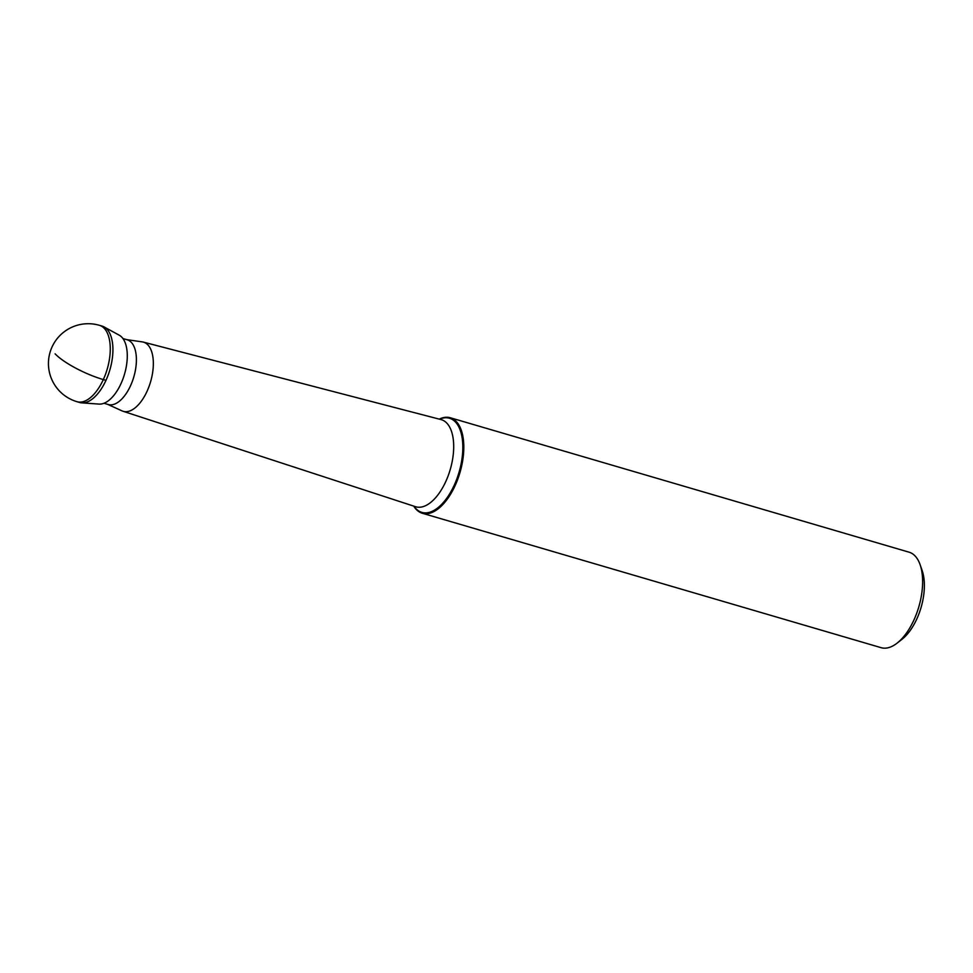 <?xml version="1.0" encoding="UTF-8"?>
<svg xmlns="http://www.w3.org/2000/svg" width="973" height="973" viewBox="0 0 973 973"><rect width="100%" height="100%" fill="white"/><g stroke="black" fill="none" stroke-linecap="round" stroke-linejoin="round"><path stroke-width="1.46" d="M77.049 401.715L79.713 402.494A39.808 19.776 -73.7 0 0 108.1 375.213A39.808 19.776 -73.7 0 0 106.969 329.19A39.808 19.776 -73.7 0 0 102.092 326.101L99.441 325.323A39.808 19.776 106.3 0 1 104.318 328.412A39.808 19.776 106.3 0 1 105.449 374.435A39.808 19.776 106.3 0 1 77.049 401.715A39.808 39.808 0 0 1 54.33 342.678A39.808 39.808 0 0 1 99.441 325.323M81.817 402.871L99.064 404.087A36.098 17.94 -73.7 0 0 123.559 377.183A36.098 17.94 -73.7 0 0 121.88 337.266A36.098 17.94 -73.7 0 0 119.241 335.199L104.062 326.916A39.808 19.776 106.3 0 1 106.969 329.19A39.808 19.776 106.3 0 1 108.818 373.206A39.808 19.776 106.3 0 1 81.817 402.871A39.808 19.776 106.3 0 1 78.412 402.007M100.742 325.809A39.808 19.776 106.3 0 1 104.062 326.916M103.965 403.26L108.258 404.525A33.727 16.76 -73.7 0 0 132.316 381.416A33.727 16.76 -73.7 0 0 131.355 342.423A33.727 16.76 -73.7 0 0 127.22 339.796L122.926 338.543M107.687 404.354L122.075 410.898A36.037 17.915 -73.7 0 0 122.999 411.251A36.037 17.915 -73.7 0 0 148.881 386.889A36.037 17.915 -73.7 0 0 147.945 344.965A36.037 17.915 106.3 0 0 143.274 342.082L441.024 419.594A45.39 22.561 -73.7 0 1 446.911 423.219A45.39 22.561 -73.7 0 1 448.079 476.016A45.39 22.561 -73.7 0 1 415.495 506.69L122.999 411.251M439.237 419.132A49.757 24.726 106.3 0 1 450.268 417.745A49.757 24.726 106.3 0 1 456.361 421.625A49.757 24.726 106.3 0 1 457.784 479.142A49.757 24.726 106.3 0 1 422.282 513.245A49.757 24.726 106.3 0 1 416.189 509.366A49.757 24.726 106.3 0 1 413.744 506.118M422.282 513.245L881.1 647.677A49.757 24.726 -73.7 0 0 897.203 643.056A49.757 24.726 -73.7 0 0 920.142 564.778A49.757 24.726 -73.7 0 0 915.179 556.057A49.757 24.726 -73.7 0 0 909.074 552.19L450.268 417.745M897.203 643.056L902.166 639.152A43.481 21.613 -73.7 0 0 922.209 570.737L920.142 564.778M126.648 339.626L142.289 341.888A36.037 17.915 106.3 0 1 143.274 342.082M105.972 380.358L103.32 379.579A39.808 9.694 -155.4 0 1 55.096 353.807M439.504 419.205A49.051 24.374 106.3 0 1 455.498 422.063A49.051 24.374 106.3 0 1 454.269 485.113A49.051 24.374 106.3 0 1 415.885 508.587A49.051 24.374 106.3 0 1 414.012 506.215"/></g></svg>
